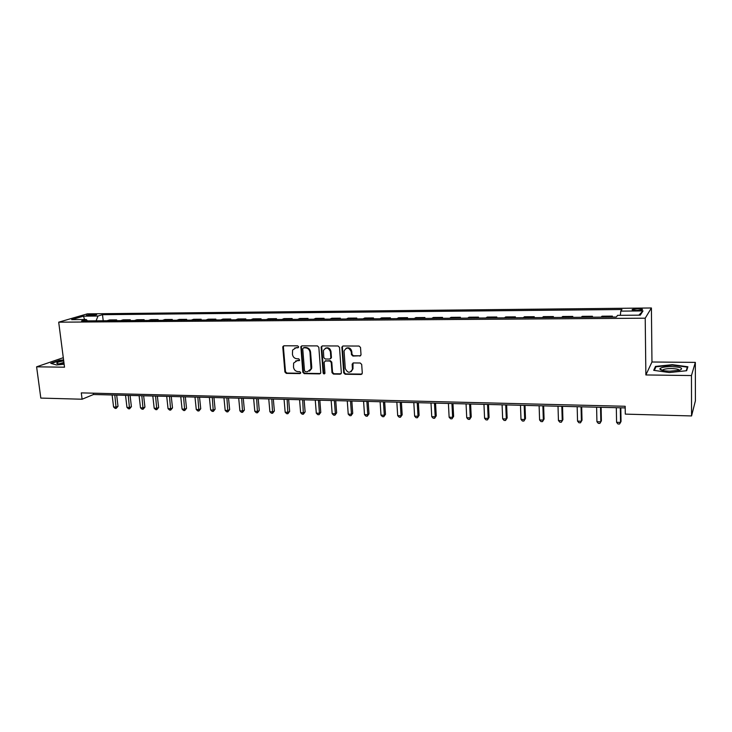 <?xml version="1.0" encoding="UTF-8"?>
<svg xmlns="http://www.w3.org/2000/svg" width="732" height="732" viewBox="0 0 732 732"><rect width="100%" height="100%" fill="white"/><g stroke="black" fill="none" stroke-linecap="round" stroke-linejoin="round"><path stroke-width="1.1" d="M298.638 346.812L297.65 345.833L283.952 345.788L282.79 347.169L284.894 371.993L286.285 373.384L299.919 373.585L300.742 372.634L299.763 371.655L297.988 371.627C295.472 371.325 293.971 369.834 293.505 367.162L293.614 363.09L297.091 360.702L299.635 360.171L298.711 358.781L296.927 358.762C294.401 358.47 292.91 356.978 292.434 354.288L292.599 350.07L296.03 347.782L297.805 347.792L298.638 346.812M637.865 308.776L632.329 309.471C631.551 310.084 633.015 310.414 636.721 310.469L642.275 309.764C643.053 309.151 641.58 308.822 637.865 308.776M359.76 356.109L361.022 354.828L360.519 347.48L359.055 346.044L343.098 345.989L341.862 347.096L343.711 372.826L345.147 374.244L361.032 374.482L362.294 373.201L361.69 364.435L360.236 363.008L353.4 362.935L352.147 364.133L352.458 369.148C350.07 373.439 347.673 373.228 345.266 368.525L344.067 351.021C346.565 346.895 348.963 347.169 351.259 351.817L351.461 354.627L352.916 356.054L360.638 355.752M645.871 374.949L691.456 375.553L691.557 415.941L695.4 400.834L695.336 362.386L651.965 362.001L651.407 307.98L645.212 318.191L645.871 374.949L651.965 362.001M63.291 357.673L36.6 366.823L64.517 367.19L58.697 322.181L645.212 318.191M36.6 366.823L40.818 398.089L82.094 399.224L93.513 394.511L625.201 407.916M691.557 415.941L625.302 414.12L625.174 406.278L81.298 392.883L82.094 399.224M318.841 347.316L317.413 345.907L301.968 345.852L300.87 346.611L302.81 372.249L304.219 373.649L319.591 373.878L320.762 372.927L318.841 347.316M322.364 345.916L338.065 345.971L339.502 347.398L341.359 373.073L340.142 374.171L333.426 374.079L331.999 372.661L331.23 362.432L329.793 361.013L325.365 360.968L324.148 362.358L324.944 373.256C324.276 374.217 323.663 374.116 323.123 372.954L321.147 347.325L322.364 345.916M88.115 315.693L96.679 314.733L92.754 314.33L86.55 315.272L88.115 315.693M651.407 307.98L87.383 313.845L58.697 322.181M87.483 320.89L86.284 319.527L81.572 320.927L616.307 317.038L617.598 315.336L640.29 315.153L643.007 310.917L638.871 315.163M86.284 319.527L71.626 319.637L83.512 316.16L97.996 316.032L96.093 320.826M103.221 320.772L102.489 314.687L97.996 316.032M102.489 314.687L621.98 309.517L620.773 311.127L643.007 310.917M691.456 375.553L695.336 362.386M93.348 393.185L93.513 394.511M116.727 320.671L116.635 319.893L109.59 319.939L107 320.744M130.388 320.57L130.296 319.783L123.168 319.838L120.624 320.643M144.222 320.47L144.131 319.683L136.921 319.738L134.404 320.543M158.213 320.369L158.13 319.573L150.829 319.628L148.358 320.442M172.377 320.268L172.295 319.463L164.91 319.518L162.477 320.342M186.724 320.168L186.633 319.353L179.157 319.408L176.769 320.241M201.236 320.058L201.154 319.243L193.587 319.298L191.244 320.131M215.931 319.948L215.849 319.134L208.19 319.189L205.893 320.021M230.809 319.847L230.726 319.024L222.967 319.079L220.716 319.921M245.87 319.738L245.796 318.905L237.937 318.969L235.741 319.811M261.132 319.619L261.05 318.786L253.098 318.85L250.948 319.701M276.577 319.509L276.504 318.667L268.443 318.731L266.347 319.582M292.224 319.399L292.15 318.548L283.989 318.612L281.939 319.472M308.071 319.28L307.998 318.429L299.736 318.493L297.741 319.353M324.12 319.161L324.056 318.31L315.675 318.374L313.735 319.243M340.38 319.042L340.316 318.182L331.834 318.246L329.949 319.125M356.85 318.923L356.786 318.063L348.194 318.127L346.373 319.006M373.54 318.804L373.485 317.935L364.774 317.999L363.008 318.877M390.449 318.685L390.394 317.807L381.573 317.871L379.871 318.759M407.587 318.557L407.541 317.67L398.592 317.743L396.964 318.63M424.963 318.429L424.908 317.542L415.849 317.606L414.275 318.512M442.558 318.301L442.512 317.404L433.335 317.478L431.825 318.383M460.41 318.173L460.364 317.267L451.049 317.34L449.622 318.255M478.499 318.045L478.454 317.13L469.011 317.203L467.657 318.118M496.836 317.908L496.799 316.993L487.228 317.066L485.938 317.99M515.429 317.77L515.392 316.855L505.693 316.929L504.476 317.853M534.287 317.633L534.25 316.709L524.414 316.782L523.279 317.715M553.401 317.496L553.374 316.563L543.4 316.636L542.348 317.578M572.799 317.359L572.772 316.416L562.652 316.489L561.682 317.432M592.462 317.212L592.444 316.261L582.178 316.343L581.299 317.295M612.419 317.066L612.4 316.114L601.988 316.187L601.192 317.148M116.635 319.893L114.064 320.689M130.296 319.783L127.771 320.598M144.131 319.683L141.642 320.488M158.13 319.573L155.678 320.387M172.295 319.463L169.888 320.287M186.633 319.353L184.272 320.186M201.154 319.243L198.839 320.076M215.849 319.134L213.579 319.966M230.726 319.024L228.503 319.857M245.796 318.905L243.619 319.747M261.05 318.786L258.927 319.637M276.504 318.667L274.427 319.527M292.15 318.548L290.128 319.408M307.998 318.429L306.031 319.298M324.056 318.31L322.144 319.179M340.316 318.182L338.459 319.06M356.786 318.063L355.002 318.942M373.485 317.935L371.755 318.813M390.394 317.807L388.729 318.695M407.541 317.67L405.931 318.566M424.908 317.542L423.37 318.438M442.512 317.404L441.048 318.31M460.364 317.267L458.964 318.182M478.454 317.13L477.127 318.054M496.799 316.993L495.546 317.917M515.392 316.855L514.221 317.78M534.25 316.709L533.161 317.642M553.374 316.563L552.367 317.505M572.772 316.416L571.848 317.359M592.444 316.261L591.612 317.221M612.4 316.114L611.659 317.075M620.37 315.309L620.773 311.127M84.573 319.536L83.512 316.16M63.574 359.906L59.429 360.309L50.746 363.301L56.474 364.957L64.132 364.216M687.897 366.769L672.324 364.682L655.46 366.43L653.713 370.337L669.304 372.542L686.634 370.721L687.897 366.769M655.479 367.839L655.46 366.43M298.436 347.499L294.694 348.02M295.664 360.968L299.507 360.409M283.787 345.797L283.394 346.886L285.489 371.682L286.88 373.064L300.577 373.265M301.758 345.87L301.364 346.95L303.387 371.929L304.796 373.329L320.451 373.521M303.56 347.81L302.728 348.789L304.503 370.749L305.482 371.737L307.367 371.755L311.018 368.983L309.984 352.321C309.508 349.603 307.998 348.103 305.445 347.819L303.515 347.81M309.499 371.124L311.594 368.663L311.75 367.061L311.173 367.373M304.137 347.517L306.022 347.526C308.575 347.81 310.084 349.31 310.56 352.019L311.75 367.061M325.081 361.004L330.352 360.702L331.779 362.12L332.548 372.332L333.975 373.75L341.03 373.805M322.117 345.943L321.714 347.032L323.681 372.625L324.788 373.613M330.425 351.772C328.412 347.334 326.079 346.913 323.434 350.518L323.782 357.591L325.209 359.009L329.647 359.046L330.846 358.03L330.425 351.772L330.983 351.47C330.105 348.222 328.238 347.133 325.374 348.212M330.498 358.707L331.404 357.728L330.864 357.655M330.983 351.47L331.422 357.344M346.053 348.267C348.981 347.124 350.893 348.203 351.79 351.516L351.991 354.325L353.437 355.752L360.281 355.798M351.131 371.691L352.989 368.818L352.98 368.288L352.458 368.617M353.044 362.981L352.98 368.288M342.796 346.026L342.393 347.114L344.241 372.497L345.678 373.924L361.947 374.089M112.124 394.978L113.579 406.992L116.242 407.074L118.017 406.287L116.681 395.097M118.017 406.287L116.159 408.401L114.796 395.042M116.159 408.401L115.098 408.374L113.579 406.992M125.529 395.317L126.956 407.404L129.646 407.486L131.394 406.69L130.086 395.436M131.394 406.69L129.555 408.822L128.228 395.39M129.555 408.822L128.475 408.785L126.956 407.404M139.098 395.655L140.489 407.815L143.216 407.898L144.936 407.093L143.646 395.774M144.936 407.093L143.097 409.243L141.825 395.728M143.097 409.243L142.008 409.206L140.489 407.815M152.814 396.003L154.187 408.236L156.95 408.319L158.643 407.504L157.371 396.122M158.643 407.504L156.813 409.664L155.577 396.076M156.813 409.664L155.706 409.627L154.187 408.236M166.704 396.351L168.049 408.657L170.84 408.74L172.505 407.925L171.261 396.47M172.505 407.925L170.684 410.094L169.504 396.424M170.684 410.094L169.568 410.057L168.049 408.657M63.702 360.903C59.823 361.517 57.517 362.203 56.803 362.971L56.748 363.218C57.279 363.914 59.713 364.088 64.077 363.749M63.894 362.377L59.008 363.877M51.332 363.475L59.64 360.602L63.62 360.217M669.954 371.179L679.543 370.264C683.917 368.342 681.3 367.125 671.711 366.586C664.775 366.668 660.822 367.427 659.843 368.873C660.2 370.209 663.567 370.978 669.954 371.179M679.214 370.346C678.948 369.303 676.377 368.708 671.509 368.562C667.465 368.571 664.629 368.965 663.018 369.761L662.524 370.429M654.326 370.419L655.936 366.805L672.278 365.112L687.366 367.135L686.204 370.767M687.375 368.406L687.366 367.135M180.758 396.707L182.076 409.078L184.903 409.17L186.532 408.346L185.315 396.826M186.532 408.346L184.72 410.533L183.586 396.781M184.72 410.533L183.586 410.496L182.076 409.078M194.977 397.064L196.268 409.517L199.131 409.6L200.733 408.776L199.543 397.183M200.733 408.776L198.921 410.972L197.841 397.137M198.921 410.972L197.777 410.936L196.268 409.517M209.379 397.43L210.633 409.947L213.534 410.039L215.107 409.206L213.945 397.549M215.107 409.206L213.305 411.421L212.28 397.503M213.305 411.421L212.143 411.384L210.633 409.947M223.946 397.796L225.181 410.396L228.11 410.478L229.647 409.646L228.512 397.915M229.647 409.646L227.853 411.869L226.883 397.869M227.853 411.869L226.682 411.832L225.181 410.396M238.696 398.171L239.904 410.844L242.868 410.936L244.378 410.085L243.271 398.281M244.378 410.085L242.585 412.326L241.67 398.245M242.585 412.326L241.404 412.29L239.904 410.844M253.629 398.547L254.8 411.293L257.801 411.384L259.284 410.533L258.204 398.666M259.284 410.533L257.499 412.784L256.639 398.62M257.499 412.784L256.301 412.747L254.8 411.293M268.754 398.931L269.888 411.75L272.926 411.851L274.372 410.991L273.32 399.041M274.372 410.991L272.597 413.26L271.801 399.004M272.597 413.26L271.389 413.214L269.888 411.75M284.062 399.315L285.169 412.217L288.243 412.317L289.652 411.448L288.637 399.425M289.652 411.448L287.886 413.726L287.145 399.388M287.886 413.726L286.66 413.69L285.169 412.217M299.562 399.709L300.632 412.692L303.753 412.784L305.116 411.915L304.137 399.818M305.116 411.915L303.368 414.211L302.691 399.782M303.368 414.211L302.124 414.175L300.632 412.692M315.263 400.102L316.297 413.168L319.454 413.26L320.781 412.381L319.829 400.212M320.781 412.381L319.042 414.696L319.454 413.26L318.429 400.175M319.042 414.696L317.78 414.66L316.297 413.168M331.166 400.505L332.163 413.653L335.357 413.745L336.647 412.857L335.732 400.614M336.647 412.857L334.917 415.19L335.357 413.745L334.368 400.578M334.917 415.19L333.646 415.154L332.163 413.653M347.27 400.907L348.231 414.138L351.47 414.239L352.714 413.342L351.836 401.026M352.714 413.342L350.994 415.685L351.47 414.239L350.518 400.99M350.994 415.685L349.704 415.648L348.231 414.138M363.584 401.319L364.499 414.632L367.784 414.733L368.992 413.836L368.141 401.429M368.992 413.836L367.281 416.197L367.784 414.733L366.869 401.401M367.281 416.197L365.973 416.151L364.499 414.632M380.109 401.731L380.988 415.135L384.309 415.236L385.48 414.33L384.666 401.85M385.48 414.33L383.778 416.709L384.309 415.236L383.44 401.822M383.778 416.709L382.452 416.664L380.988 415.135M396.845 402.161L397.686 415.648L401.054 415.749L402.179 414.834L401.411 402.271M402.179 414.834L400.495 417.222L401.054 415.749L400.221 402.243M400.495 417.222L399.15 417.185L397.686 415.648M413.809 402.582L414.614 416.16L418.018 416.261L419.097 415.337L418.365 402.701M419.097 415.337L417.432 417.752L418.018 416.261L417.231 402.673M417.432 417.752L416.069 417.707L414.614 416.16M430.992 403.021L431.752 416.682L435.211 416.792L436.245 415.858L435.549 403.131M436.245 415.858L434.588 418.283L435.211 416.792L434.46 403.103M434.588 418.283L433.207 418.237L431.752 416.682M448.414 403.46L449.128 417.213L452.632 417.322L453.62 416.38L452.962 403.57M453.62 416.38L451.973 418.823L452.632 417.322L451.928 403.542M451.973 418.823L450.573 418.777L449.128 417.213M466.064 403.899L466.732 417.743L470.283 417.853L471.225 416.911L470.612 404.018M471.225 416.911L469.587 419.372L470.283 417.853L469.624 403.991M469.587 419.372L468.169 419.326L466.732 417.743M483.962 404.348L484.584 418.292L488.18 418.402L489.067 417.441L488.491 404.467M489.067 417.441L487.448 419.921L488.18 418.402L487.567 404.439M487.448 419.921L486.011 419.875L484.584 418.292M502.088 404.805L502.674 418.841L506.315 418.951L507.148 417.99L506.626 404.924M507.148 417.99L505.547 420.479L506.315 418.951L505.748 404.906M505.547 420.479L504.092 420.433L502.674 418.841M520.479 405.272L521.001 419.399L524.698 419.509L525.485 418.539L525 405.391M525.485 418.539L523.892 421.056L524.698 419.509L524.185 405.363M523.892 421.056L522.419 421.01L521.001 419.399M539.118 405.738L539.594 419.967L543.345 420.077L544.068 419.097L543.638 405.857M544.068 419.097L542.494 421.632L543.345 420.077L542.879 405.839M542.494 421.632L541.003 421.586L539.594 419.967M558.013 406.223L558.443 420.543L562.24 420.653L562.908 419.665L562.524 406.333M562.908 419.665L561.353 422.218L562.24 420.653L561.828 406.315M561.353 422.218L559.834 422.163L558.443 420.543M577.173 406.699L577.548 421.12L581.4 421.239L582.013 420.241L581.684 406.818M582.013 420.241L580.476 422.803L581.4 421.239L581.043 406.8M580.476 422.803L578.939 422.757L577.548 421.12M596.607 407.193L596.928 421.714L600.835 421.833L601.384 420.818L601.109 407.303M596.928 421.714L598.309 423.361L599.874 423.407L600.835 421.833L600.533 407.294M616.326 407.687L616.582 422.309L620.544 422.428L621.038 421.412L620.809 407.797M616.582 422.309L617.954 423.974L619.537 424.02L620.544 422.428L620.297 407.788M92.9 315.519L92.754 314.33M95.197 315.172L95.087 314.312M296.616 347.49L296.03 347.782M299.452 360.418L298.866 360.72M297.677 360.4L297.091 360.702M300.504 373.265L299.919 373.585M286.88 373.064L286.285 373.384M285.489 371.682L284.894 371.993M283.394 346.886L282.79 347.169M298.4 347.499L297.805 347.792M320.149 373.549L319.591 373.878M304.796 373.329L304.219 373.649M303.387 371.929L302.81 372.249M301.364 346.95L300.779 347.243M310.56 352.019L309.984 352.321M306.022 347.526L305.445 347.819M340.682 373.851L340.142 374.171M333.975 373.75L333.426 374.079M332.548 372.332L331.999 372.661M331.779 362.12L331.23 362.432M330.352 360.702L329.793 361.013M325.923 360.666L325.365 360.968M323.681 372.625L323.123 372.954M321.714 347.032L321.147 347.325M353.437 355.752L352.916 356.054M351.991 354.325L351.461 354.627M351.79 351.516L351.259 351.817M352.678 364.024L352.147 364.335M361.553 374.153L361.032 374.482M345.678 373.924L345.147 374.244M344.241 372.497L343.711 372.826M342.393 347.114L341.853 347.407M632.338 310.039L632.329 309.471M283.522 346.145L282.918 346.437M301.456 346.327L300.87 346.611M311.594 368.663L311.018 368.983M331.404 357.728L330.846 358.03M321.751 346.556L321.192 346.84M352.989 368.818L352.458 369.148M352.678 363.813L352.147 364.133M342.402 346.803L341.862 347.096M58.231 363.804L56.748 363.218M663.018 370.538L663.018 369.761M662.515 370.3L659.843 368.873"/></g></svg>
